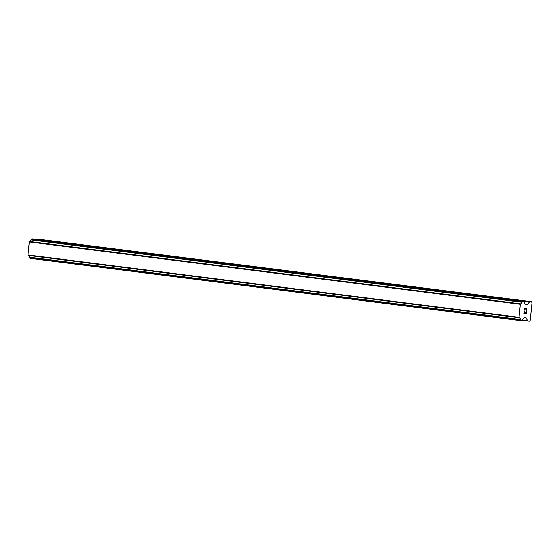 <?xml version="1.0" encoding="UTF-8"?>
<svg xmlns="http://www.w3.org/2000/svg" width="560" height="560" viewBox="0 0 560 560"><rect width="100%" height="100%" fill="white"/><g stroke="black" fill="none" stroke-linecap="round" stroke-linejoin="round"><path stroke-width="0.84" d="M524.181 313.481L524.363 311.661L524.181 313.481L525.084 313.537L525.336 312.55L525.238 313.544L525.329 312.55M525.238 313.544L526.134 313.6L526.47 311.78L526.26 313.845L524.013 313.712L524.37 311.661M524.013 313.712L526.26 313.845L526.463 311.78M524.797 310.254L524.496 308.861L525.224 308.203M525.427 308.392L525.798 308.917L525.42 308.392M525.798 308.917L526.491 310.065L525.791 308.917M526.491 310.065L526.68 308.126L526.589 310.576L525.189 308.448L524.65 308.889L524.958 310.023M524.832 310.016L524.643 308.889L525.182 308.448M526.582 310.569L526.827 308.133M526.099 317.842A0.56 0.35 -82.8 0 0 525.882 317.66A0.56 0.35 -82.8 0 1 525.882 317.66L524.44 317.576A0.56 0.35 -82.8 0 0 524.174 317.723L523.908 318.024A1.96 1.232 -82.8 0 0 522.676 319.641L522.025 320.607L520.926 320.663L520.303 319.494A1.96 1.232 -82.8 0 0 519.414 317.765L519.022 317.289L520.317 304.276L520.8 303.849A1.96 1.232 -82.8 0 0 522.025 302.239L522.879 301.161L523.782 301.217L524.398 302.379A1.96 1.232 -82.8 0 0 525.294 304.115L525.504 304.444A0.56 0.35 -82.8 0 0 525.735 304.626L527.163 304.71A0.56 0.35 -82.8 0 0 527.429 304.556L529.585 301.721A0.56 0.35 -82.8 0 1 529.851 301.574L531.44 301.665L532 302.75L530.747 315.322L530.264 320.159L529.494 321.167L527.905 321.076A0.56 0.35 -82.8 0 1 527.674 320.894L526.099 317.842L524.307 317.611M28.434 255.444A1.96 1.232 -82.8 0 1 29.281 257.166L29.918 258.335L520.912 320.663M32.76 238.889L523.782 301.217L32.76 238.889L31.661 238.945L31.003 239.911A1.96 1.232 -82.8 0 1 29.792 241.521L29.302 241.948L28 254.954L28.343 255.437L519.309 317.751M531.44 301.665L38.829 239.246A0.56 0.35 97.2 0 0 38.57 239.393L38.409 239.603M520.744 303.842L29.778 241.521M520.317 304.276L29.302 241.948M519.022 317.289L28 254.954M529.851 301.574L38.829 239.246M529.585 301.721L38.57 239.393M527.429 304.556L525.427 304.304M527.163 304.71L525.532 304.5M522.879 301.161L31.864 238.833M522.683 301.273L31.661 238.945M522.123 302.008L31.108 239.673M522.025 302.239L31.003 239.911M520.562 303.954L29.54 241.626M519.197 317.632L28.175 255.297M520.303 319.494L29.281 257.166M520.352 319.739L29.337 257.411M520.758 320.53L29.743 258.202M527.674 320.894L522.319 320.215M527.877 321.069L522.214 320.348L527.891 321.069M520.772 303.842L29.75 241.514M519.358 317.765L28.343 255.437M520.926 320.663L29.904 258.328"/></g></svg>
